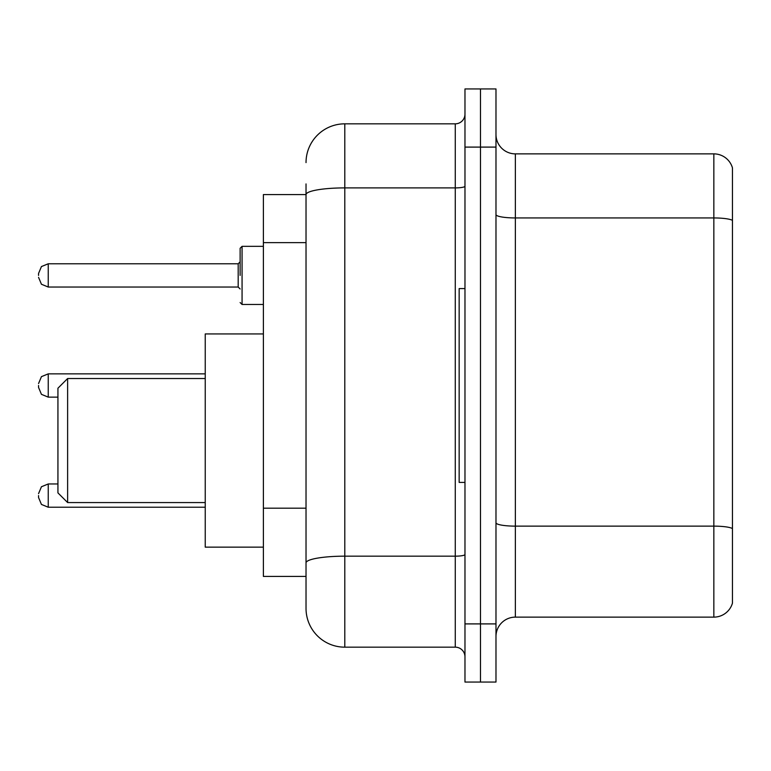 <?xml version="1.0" encoding="UTF-8"?>
<svg xmlns="http://www.w3.org/2000/svg" width="771" height="771" viewBox="0 0 771 771"><rect width="100%" height="100%" fill="white"/><g stroke="black" fill="none" stroke-linecap="round" stroke-linejoin="round"><path stroke-width="1.16" d="M306.029 194.581L263.393 194.581L263.393 576.419L306.029 576.419L306.029 608.396L306.029 183.922M464.971 623.903L464.971 682.056L480.478 682.056L480.478 623.903L480.478 682.056L495.984 682.056L495.984 623.903L480.478 623.903L480.478 147.097L480.478 623.903L464.971 623.903L464.971 147.097L480.478 147.097L480.478 88.944L480.478 147.097L495.984 147.097L495.984 623.903M495.984 147.097L495.984 88.944L464.971 88.944L464.971 147.097M306.029 162.604A38.762 38.762 0 0 1 344.801 123.832L344.801 647.168L455.275 647.168L455.275 123.832A9.695 9.695 0 0 0 464.971 114.147M344.801 123.832L455.275 123.832M306.029 231.975L306.029 194.629A38.762 6.727 180 0 1 344.801 187.902L455.275 187.902A9.695 1.687 0 0 0 464.971 186.216M306.029 569.634L306.029 518.835M464.971 656.853A9.695 9.695 0 0 0 455.275 647.168M344.801 647.168A38.762 38.762 0 0 1 306.029 608.396M732.45 528.819L732.45 603.163A19.381 19.381 0 0 1 713.84 617.128L515.365 617.128A19.381 19.381 0 0 0 495.984 636.509M732.45 167.837A19.381 19.381 0 0 0 713.84 153.872A19.381 19.381 0 0 1 732.45 167.837L732.45 603.163M732.45 220.371A19.381 3.363 180 0 0 713.84 217.942L713.84 153.872L515.365 153.872A19.381 19.381 0 0 1 495.984 134.491A19.381 19.381 0 0 0 515.365 153.872L515.365 617.128M67.626 502.567L67.626 378.522L57.931 388.218L57.931 492.881L67.626 502.567L205.24 502.567M263.393 333.939L205.24 333.939L205.24 547.15L263.393 547.15M464.971 288.585L459.15 288.585L459.15 482.415L464.971 482.415M38.55 495.589L38.55 497.536L38.55 495.589M38.55 385.5L38.55 387.437L38.55 385.5M240.128 275.411L240.128 248.272L240.128 275.411M38.55 275.411L38.55 273.464L38.55 275.411M306.029 242.634L263.393 242.634M306.029 508.176L263.393 508.176M464.971 554.494A9.695 1.687 0 0 1 455.275 556.17L344.801 556.17A38.762 6.727 180 0 0 306.029 562.907M732.45 528.549A19.381 3.363 180 0 0 713.84 526.13L713.84 217.942L515.365 217.942A19.381 3.363 0 0 1 495.984 214.579M713.84 617.128L713.84 526.13L515.365 526.13A19.381 3.363 0 0 1 495.984 522.767M57.931 483.966L48.245 483.966L41.441 486.752L38.55 493.652L41.441 486.752L48.245 483.966L41.441 486.752L38.55 493.652L41.441 486.752L48.245 483.966L41.441 486.752L38.55 493.652L41.441 486.752L48.245 483.966L41.441 486.752L38.55 493.652L41.441 486.752L48.245 483.966L48.245 507.222L41.441 504.436L38.55 497.536L41.441 504.436L48.245 507.222L41.441 504.436L38.55 497.536L41.441 504.436L48.245 507.222L41.441 504.436L38.55 497.536L41.441 504.436L48.245 507.222L41.441 504.436L38.55 497.536L41.441 504.436L48.245 507.222L205.24 507.222M205.24 373.868L48.245 373.868L48.245 397.132L41.441 394.347L38.55 387.437M263.393 246.334L242.065 246.334L242.065 304.478L240.128 302.54M238.191 263.778L48.245 263.778L48.245 287.034L238.191 287.034L238.191 263.778L240.128 261.841M67.626 378.522L205.24 378.522M48.245 397.132L57.931 397.132M48.245 373.868L41.441 376.653L38.55 383.563M48.245 287.034L41.441 284.248L38.55 277.348M242.065 304.478L263.393 304.478M48.245 263.778L41.441 266.564L38.55 273.464M238.191 287.034L240.128 288.971M242.065 246.334L240.128 248.272"/></g></svg>
